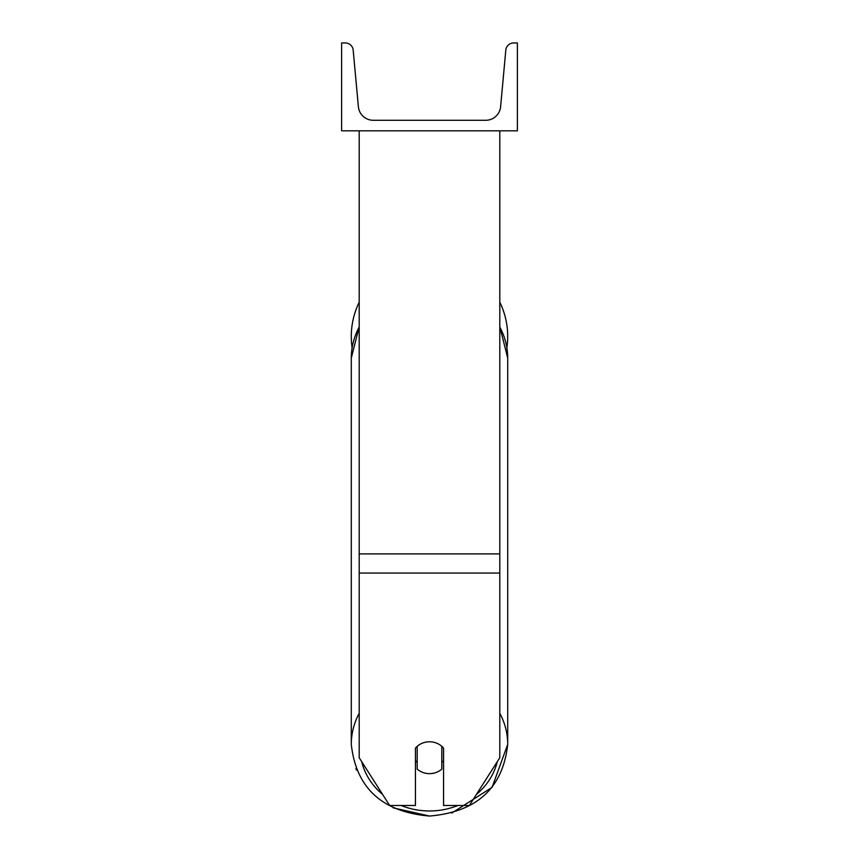 <?xml version="1.0" encoding="UTF-8"?>
<svg xmlns="http://www.w3.org/2000/svg" width="859" height="859" viewBox="0 0 859 859"><rect width="100%" height="100%" fill="white"/><g stroke="black" fill="none" stroke-linecap="round" stroke-linejoin="round"><path stroke-width="1.29" d="M499.798 573.06L359.202 573.06L359.202 757.713L389.642 805.495L415.445 805.495L415.445 748.157A17.577 15.924 0 0 1 429.5 741.789A17.577 15.924 0 0 1 443.555 748.157L443.555 805.495L469.358 805.495L499.798 757.713L499.798 130.826M359.202 573.06L359.202 130.826M507.712 336.449A78.212 78.212 0 0 0 499.798 302.175A78.212 78.212 0 0 1 506.885 347.755L507.712 358.128A78.212 70.878 0 0 0 499.798 327.064M352.115 347.755A78.212 78.212 0 0 1 359.202 302.175A78.212 78.212 0 0 0 351.288 336.449M517.376 130.826L341.624 130.826L341.624 42.95L345.318 42.95A7.914 7.914 0 0 1 353.189 50.133L358.386 106.709A14.936 14.936 0 0 0 373.257 120.281L485.743 120.281A14.936 14.936 0 0 0 500.614 106.709L505.811 50.133A7.914 7.914 0 0 1 513.682 42.95L517.376 42.95L517.376 130.826M429.5 741.789A17.577 15.924 180 0 0 417.195 746.342L417.195 769.095A17.577 15.924 180 0 0 429.5 773.648A17.577 15.924 180 0 0 441.805 769.095L441.805 746.342A17.577 15.924 180 0 0 429.5 741.789M415.445 760.591A17.577 15.924 180 0 0 417.195 762.405M441.805 762.405A17.577 15.924 180 0 0 443.555 760.591M499.798 553.905L359.202 553.905M457.826 805.495A69.418 62.911 0 0 1 429.5 810.971A69.418 62.911 0 0 1 401.174 805.495M382.599 794.446A69.418 62.911 0 0 1 361.725 761.675M359.202 713.292A78.212 70.878 180 0 0 351.288 744.345L351.288 744.345C356.109 788.079 382.169 811.98 429.5 816.05L393.175 807.847M351.288 744.345L351.288 358.128A78.212 70.878 0 0 1 359.202 327.064M497.275 761.675A69.418 62.911 0 0 1 476.401 794.446M429.5 816.05C476.82 811.991 502.891 788.09 507.712 744.345L507.712 744.345A78.212 70.878 180 0 0 499.798 713.292M499.798 326.688L507.712 358.128L507.712 744.345L492.078 787.359L451.737 813.097M356.485 770.051L355.873 768.526M351.288 358.128L359.202 326.688"/></g></svg>
